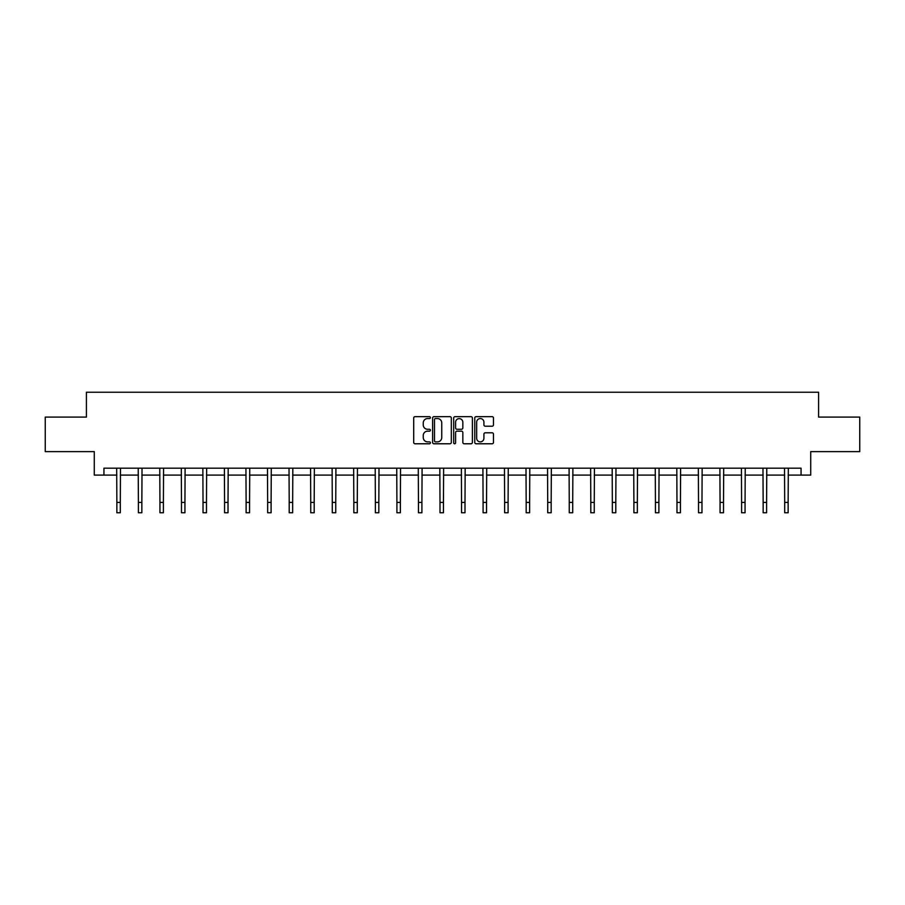 <?xml version="1.0" encoding="UTF-8"?>
<svg xmlns="http://www.w3.org/2000/svg" width="905" height="905" viewBox="0 0 905 905"><rect width="100%" height="100%" fill="white"/><g stroke="black" fill="none" stroke-linecap="round" stroke-linejoin="round"><path stroke-width="1.36" d="M430.407 417.612A0.95 0.95 0 0 0 429.456 416.662L415.056 416.662A1.358 1.358 0 0 0 413.698 418.019L413.698 442.421A1.358 1.358 0 0 0 415.056 443.778L429.456 443.778A0.95 0.95 0 0 0 430.407 442.828A0.95 0.95 0 0 0 429.456 441.878L427.59 441.878A4.333 4.333 0 0 1 423.257 437.534L423.257 435.509A4.333 4.333 0 0 1 427.59 431.165L429.456 431.165A0.95 0.95 0 0 0 430.407 430.214A0.95 0.95 0 0 0 429.456 429.264L427.59 429.264A4.333 4.333 0 0 1 423.257 424.931L423.257 422.895A4.333 4.333 0 0 1 427.59 418.563L429.456 418.563A0.95 0.95 0 0 0 430.407 417.612M492.116 426.221A1.358 1.358 0 0 0 493.474 424.864L493.474 418.019A1.358 1.358 0 0 0 492.116 416.662L476.121 416.662A1.358 1.358 0 0 0 474.763 418.019L474.763 442.421A1.358 1.358 0 0 0 476.121 443.778L492.116 443.778A1.358 1.358 0 0 0 493.474 442.421L493.474 434.151A1.358 1.358 0 0 0 492.116 432.794L485.272 432.794A1.358 1.358 0 0 0 483.915 434.151L483.915 438.246A3.631 3.631 0 0 1 480.284 441.878A3.631 3.631 0 0 1 476.664 438.246L476.664 422.183A3.631 3.631 0 0 1 480.284 418.563A3.631 3.631 0 0 1 483.915 422.183L483.915 424.864A1.358 1.358 0 0 0 485.272 426.221L492.116 426.221M103.939 475.102L103.939 468.19L801.061 468.19L801.061 475.102L810.722 475.102L810.722 451.618L859.75 451.618L859.75 417.103L818.595 417.103L818.595 392.238L86.405 392.238L86.405 417.103L45.25 417.103L45.25 451.618L94.278 451.618L94.278 475.102L116.858 475.102M451.312 418.019A1.358 1.358 0 0 0 449.955 416.662L433.959 416.662A1.358 1.358 0 0 0 432.613 418.019L432.613 442.421A1.358 1.358 0 0 0 433.959 443.778L449.955 443.778A1.358 1.358 0 0 0 451.312 442.421L451.312 418.019M455.045 416.662L471.041 416.662A1.358 1.358 0 0 1 472.387 418.019L472.387 442.421A1.358 1.358 0 0 1 471.041 443.778L464.186 443.778A1.358 1.358 0 0 1 462.84 442.421L462.84 432.522A1.358 1.358 0 0 0 461.482 431.165L456.935 431.165A1.358 1.358 0 0 0 455.588 432.522L455.588 442.828A0.95 0.95 0 0 1 454.638 443.778A0.95 0.95 0 0 1 453.688 442.828L453.688 418.019A1.358 1.358 0 0 1 455.045 416.662M120.308 475.102L138.397 475.102M141.847 475.102L159.936 475.102M163.398 475.102L181.486 475.102M184.937 475.102L203.025 475.102M206.476 475.102L224.564 475.102M228.026 475.102L246.115 475.102M249.565 475.102L267.654 475.102M271.104 475.102L289.204 475.102M292.654 475.102L310.743 475.102M314.193 475.102L332.282 475.102M335.744 475.102L353.832 475.102M357.283 475.102L375.371 475.102M378.822 475.102L396.91 475.102M400.372 475.102L418.461 475.102M421.911 475.102L440 475.102M443.45 475.102L461.55 475.102M465 475.102L483.089 475.102M486.539 475.102L504.628 475.102M508.09 475.102L526.178 475.102M529.629 475.102L547.717 475.102M551.168 475.102L569.256 475.102M572.718 475.102L590.807 475.102M594.257 475.102L612.346 475.102M615.796 475.102L633.896 475.102M637.346 475.102L655.435 475.102M658.885 475.102L676.974 475.102M680.436 475.102L698.524 475.102M701.975 475.102L720.063 475.102M723.514 475.102L741.602 475.102M745.064 475.102L763.153 475.102M766.603 475.102L784.692 475.102M788.142 475.102L801.061 475.102M435.452 418.563A0.95 0.95 0 0 0 434.502 419.513L434.502 440.927A0.95 0.95 0 0 0 435.452 441.878L437.42 441.878A4.333 4.333 0 0 0 441.753 437.534L441.753 422.895A4.333 4.333 0 0 0 437.42 418.563L435.452 418.563M462.84 422.25A3.631 3.631 0 0 0 459.208 418.63A3.631 3.631 0 0 0 455.588 422.25L455.588 427.918A1.358 1.358 0 0 0 456.935 429.264L461.482 429.264A1.358 1.358 0 0 0 462.84 427.918L462.84 422.25M116.677 468.19L116.858 502.399L120.308 502.399L120.478 468.19M116.858 502.399L116.858 512.762L120.308 512.762L120.308 502.399M138.216 468.19L138.397 502.399L141.847 502.399L142.028 468.19M138.397 502.399L138.397 512.762L141.847 512.762L141.847 502.399M159.766 468.19L159.936 502.399L163.398 502.399L163.567 468.19M159.936 502.399L159.936 512.762L163.398 512.762L163.398 502.399M181.305 468.19L181.486 502.399L184.937 502.399L185.106 468.19M181.486 502.399L181.486 512.762L184.937 512.762L184.937 502.399M202.856 468.19L203.025 502.399L206.476 502.399L206.657 468.19M203.025 502.399L203.025 512.762L206.476 512.762L206.476 502.399M224.395 468.19L224.564 502.399L228.026 502.399L228.196 468.19M224.564 502.399L224.564 512.762L228.026 512.762L228.026 502.399M245.934 468.19L246.115 502.399L249.565 502.399L249.746 468.19M246.115 502.399L246.115 512.762L249.565 512.762L249.565 502.399M267.484 468.19L267.654 502.399L271.104 502.399L271.285 468.19M267.654 502.399L267.654 512.762L271.104 512.762L271.104 502.399M289.023 468.19L289.204 502.399L292.654 502.399L292.824 468.19M289.204 502.399L289.204 512.762L292.654 512.762L292.654 502.399M310.562 468.19L310.743 502.399L314.193 502.399L314.374 468.19M310.743 502.399L310.743 512.762L314.193 512.762L314.193 502.399M332.112 468.19L332.282 502.399L335.744 502.399L335.913 468.19M332.282 502.399L332.282 512.762L335.744 512.762L335.744 502.399M353.651 468.19L353.832 502.399L357.283 502.399L357.452 468.19M353.832 502.399L353.832 512.762L357.283 512.762L357.283 502.399M375.202 468.19L375.371 502.399L378.822 502.399L379.003 468.19M375.371 502.399L375.371 512.762L378.822 512.762L378.822 502.399M396.741 468.19L396.91 502.399L400.372 502.399L400.542 468.19M396.91 502.399L396.91 512.762L400.372 512.762L400.372 502.399M418.28 468.19L418.461 502.399L421.911 502.399L422.092 468.19M418.461 502.399L418.461 512.762L421.911 512.762L421.911 502.399M439.83 468.19L440 502.399L443.45 502.399L443.631 468.19M440 502.399L440 512.762L443.45 512.762L443.45 502.399M461.369 468.19L461.55 502.399L465 502.399L465.17 468.19M461.55 502.399L461.55 512.762L465 512.762L465 502.399M482.908 468.19L483.089 502.399L486.539 502.399L486.72 468.19M483.089 502.399L483.089 512.762L486.539 512.762L486.539 502.399M504.458 468.19L504.628 502.399L508.09 502.399L508.259 468.19M504.628 502.399L504.628 512.762L508.09 512.762L508.09 502.399M525.997 468.19L526.178 502.399L529.629 502.399L529.798 468.19M526.178 502.399L526.178 512.762L529.629 512.762L529.629 502.399M547.548 468.19L547.717 502.399L551.168 502.399L551.349 468.19M547.717 502.399L547.717 512.762L551.168 512.762L551.168 502.399M569.087 468.19L569.256 502.399L572.718 502.399L572.888 468.19M569.256 502.399L569.256 512.762L572.718 512.762L572.718 502.399M590.626 468.19L590.807 502.399L594.257 502.399L594.438 468.19M590.807 502.399L590.807 512.762L594.257 512.762L594.257 502.399M612.176 468.19L612.346 502.399L615.796 502.399L615.977 468.19M612.346 502.399L612.346 512.762L615.796 512.762L615.796 502.399M633.715 468.19L633.896 502.399L637.346 502.399L637.516 468.19M633.896 502.399L633.896 512.762L637.346 512.762L637.346 502.399M655.254 468.19L655.435 502.399L658.885 502.399L659.066 468.19M655.435 502.399L655.435 512.762L658.885 512.762L658.885 502.399M676.804 468.19L676.974 502.399L680.436 502.399L680.605 468.19M676.974 502.399L676.974 512.762L680.436 512.762L680.436 502.399M698.343 468.19L698.524 502.399L701.975 502.399L702.144 468.19M698.524 502.399L698.524 512.762L701.975 512.762L701.975 502.399M719.894 468.19L720.063 502.399L723.514 502.399L723.695 468.19M720.063 502.399L720.063 512.762L723.514 512.762L723.514 502.399M741.433 468.19L741.602 502.399L745.064 502.399L745.234 468.19M741.602 502.399L741.602 512.762L745.064 512.762L745.064 502.399M762.972 468.19L763.153 502.399L766.603 502.399L766.784 468.19M763.153 502.399L763.153 512.762L766.603 512.762L766.603 502.399M784.522 468.19L784.692 502.399L788.142 502.399L788.323 468.19M784.692 502.399L784.692 512.762L788.142 512.762L788.142 502.399"/></g></svg>

